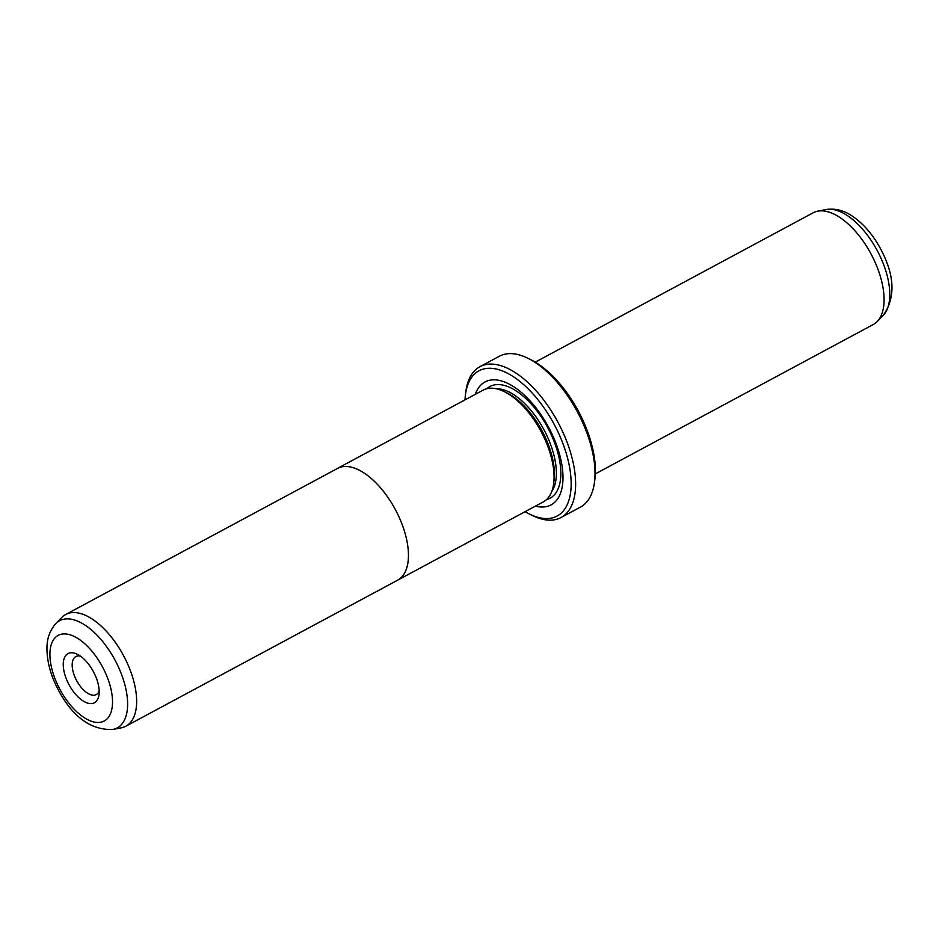 <?xml version="1.0" encoding="UTF-8"?>
<svg xmlns="http://www.w3.org/2000/svg" width="939" height="939" viewBox="0 0 939 939"><rect width="100%" height="100%" fill="white"/><g stroke="black" fill="none" stroke-linecap="round" stroke-linejoin="round"><path stroke-width="1.41" d="M55.882 623.531L61.868 617.416A63.429 31.433 61.7 0 1 65.131 614.834A63.429 31.433 61.7 0 1 65.753 614.482A63.429 31.433 61.7 0 1 123.126 654.847A63.429 31.433 61.7 0 1 126.425 725.882A63.429 31.433 61.7 0 1 125.814 726.234A63.429 31.433 61.7 0 1 121.225 727.854L112.821 729.474C91.095 730.237 72.996 717.22 58.558 690.4C50.917 676.068 47.044 662.136 46.95 648.603C46.868 638.579 49.849 630.222 55.882 623.531A60.859 30.154 61.7 0 1 59.004 621.055A60.859 30.154 61.7 0 1 114.312 658.826A60.859 30.154 61.7 0 1 117.821 727.584A60.859 30.154 61.7 0 1 112.821 729.474M396.645 580.678A63.476 31.445 -118.3 0 0 397.631 580.185A63.429 31.433 -118.3 0 0 398.23 579.809A63.476 31.445 -118.3 0 0 394.932 508.762A63.476 31.445 -118.3 0 0 337.524 468.373A63.476 31.445 -118.3 0 0 336.913 468.725A63.476 31.445 -118.3 0 0 336.585 468.925M67.737 653.755A27.912 13.827 61.7 0 1 77.315 654.26A27.912 13.827 61.7 0 1 99.018 694.649A27.912 13.827 61.7 0 1 94.71 702.618A27.912 13.827 61.7 0 1 69.345 685.282A27.912 13.827 61.7 0 1 67.737 653.755M80.425 656.126A21.562 10.681 -118.3 0 0 75.859 656.584A21.562 10.681 -118.3 0 0 75.648 656.701A21.562 10.681 -118.3 0 0 76.775 680.845A21.562 10.681 -118.3 0 0 96.283 694.578A21.562 10.681 -118.3 0 0 96.494 694.449A21.562 10.681 -118.3 0 0 99.182 691.01M125.814 726.234L543.235 501.931A63.476 31.445 -118.3 0 0 543.857 501.579A63.476 31.445 -118.3 0 0 540.535 430.508A63.476 31.445 -118.3 0 0 483.139 390.119L337.524 468.373M397.631 580.185A63.476 31.445 -118.3 0 0 398.242 579.832A63.429 31.433 -118.3 0 0 394.92 508.774A63.429 31.433 -118.3 0 0 337.547 468.408L65.753 614.482M475.334 394.31A69.779 34.567 61.7 0 1 484.324 382.337A69.779 34.567 61.7 0 1 547.73 425.66A69.779 34.567 61.7 0 1 551.756 504.489A69.779 34.567 61.7 0 1 535.43 506.121M535.265 362.137L813.197 212.766A63.429 31.433 61.7 0 1 817.775 211.158A63.429 31.433 61.7 0 1 870.911 253.765A63.429 31.433 61.7 0 1 877.132 321.596A63.429 31.433 61.7 0 1 873.869 324.166A63.429 31.433 61.7 0 1 873.258 324.518L595.326 473.89M525.112 511.673A82.468 40.858 -118.3 0 0 529.573 514.114A82.468 40.858 -118.3 0 0 557.883 515.593A82.468 40.858 -118.3 0 0 553.13 422.433A82.468 40.858 -118.3 0 0 478.186 371.234A82.468 40.858 -118.3 0 0 465.439 394.791A82.468 40.858 -118.3 0 0 465.016 399.861M465.439 394.791L465.85 391.61A85.637 42.431 61.7 0 1 479.09 367.161A85.637 42.431 61.7 0 1 479.923 366.68A85.637 42.431 61.7 0 1 557.379 421.177A85.637 42.431 61.7 0 1 561.839 517.072A85.637 42.431 61.7 0 1 561.006 517.542A85.637 42.431 61.7 0 1 532.448 515.523L529.573 514.114M561.006 517.542L580.419 507.107A85.637 42.431 -118.3 0 0 581.253 506.637A85.637 42.431 -118.3 0 0 594.493 482.177A85.637 42.431 -118.3 0 0 527.894 358.264A85.637 42.431 -118.3 0 0 499.337 356.245L479.923 366.68M527.894 358.264L530.77 359.684A82.468 40.858 61.7 0 1 594.903 479.007L594.493 482.177M505.687 392.326L507.177 393.054A60.26 29.86 61.7 0 1 554.045 480.263L553.834 481.907M57.737 635.644A48.605 24.074 -118.3 0 0 60.542 690.552A48.605 24.074 -118.3 0 0 104.699 720.729A48.605 24.074 -118.3 0 0 101.905 665.821A48.605 24.074 -118.3 0 0 57.737 635.644M496.379 388.746A60.26 29.86 61.7 0 1 543.845 429.546A60.26 29.86 61.7 0 1 551.674 491.649M486.836 388.699A63.429 31.433 61.7 0 1 489.325 386.845A63.429 31.433 61.7 0 1 546.979 426.236A63.429 31.433 61.7 0 1 550.63 497.893A63.429 31.433 61.7 0 1 546.463 499.63M826.179 209.526C835.088 208.2 843.703 210.324 852.025 215.923C863.258 223.459 872.742 234.374 880.477 248.659C894.867 275.503 895.747 297.78 883.118 315.481A60.859 30.154 -118.3 0 0 877.143 250.408A60.859 30.154 -118.3 0 0 826.179 209.526L817.775 211.158M883.118 315.481L877.132 321.596"/></g></svg>
